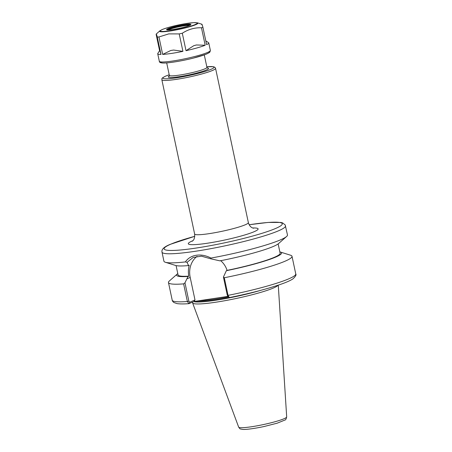 <?xml version="1.0" encoding="UTF-8"?>
<svg xmlns="http://www.w3.org/2000/svg" width="452" height="452" viewBox="0 0 452 452"><rect width="100%" height="100%" fill="white"/><g stroke="black" fill="none" stroke-linecap="round" stroke-linejoin="round"><path stroke-width="0.68" d="M229.774 297.506L229.096 297.263L228.045 295.371L224.299 277.754L223.424 277.031L227.322 295.365L228.311 296.399M224.299 277.754A63.15 6.961 -12 0 0 292.009 256.29A63.15 6.961 -12 0 0 290.579 255.227L280.359 252.03A53.641 5.916 -12 0 0 279.844 251.894M220.599 260.55C223.695 263.284 225.859 266.561 227.085 270.381L226.356 270.697A53.641 5.916 -12 0 0 280.359 252.03M226.356 270.697L223.424 277.031M227.921 296.382L194.077 301.473L188.936 303.654L189.857 302.185L188.868 301.156L184.97 282.816L183.619 283.879L187.365 301.495L188.936 303.654L189.857 302.185M190.106 302.077L194.993 299.958L194.077 301.473M177.789 273.584A53.641 5.916 -12 0 0 177.376 273.918L169.336 280.997A63.15 6.961 -12 0 0 168.466 282.551A63.15 6.961 -12 0 0 183.619 283.879M184.97 282.816L188.032 276.466L188.755 276.149C188.139 272.24 188.292 268.612 189.213 265.273L188.512 265.578A53.641 5.916 -12 0 1 175.579 265.46L165.353 262.262A63.15 6.961 -12 0 0 185.371 261.923L187.077 262.313L193.094 257.493L201.411 256.165L210.626 258.764L211.005 258.064C206.016 255.51 201.123 254.572 196.332 255.256C191.608 256.007 187.953 258.228 185.371 261.923M177.376 273.918A53.641 5.916 -12 0 0 188.032 276.466M194.784 236.294L170.133 244.385C161.059 248.08 161.867 251.086 161.997 252.12L163.923 261.2A63.15 6.961 -12 0 0 165.353 262.262M187.077 262.313L188.512 265.578M211.005 258.064A63.15 6.961 -12 0 0 286.596 236.492A63.15 6.961 -12 0 0 287.472 234.938L285.195 224.927L282.523 222.864L280.799 222.44L268.132 222.429L249.148 224.74M194.993 299.958L190.196 277.404A22.103 19.289 66.6 0 1 197.032 256.357M286.596 236.492L278.562 243.571A53.641 5.916 -12 0 1 219.898 260.855L210.626 258.764M176.088 265.601L178.071 274.929A52.166 5.752 -12 0 0 188.755 276.149M192.586 302.122L192.558 302.676A43.787 4.825 -12 0 0 192.592 302.891A43.787 4.825 -12 0 0 215.785 302.218A43.787 4.825 -12 0 0 278.059 285.223M227.085 270.381A52.166 5.752 -12 0 0 280.133 253.239L278.149 243.905M173.63 50.053L182.924 51.353A26.086 2.876 -12 0 1 171.562 53.409A26.086 2.876 -12 0 1 162.658 54.404L170.839 50.471L173.63 50.053A23.391 2.576 168 0 1 170.839 50.471M196.36 44.974L205.185 45.245A26.086 2.876 -12 0 1 186.015 50.686L193.727 45.725L196.36 44.974A23.391 2.576 168 0 1 193.727 45.725M186.015 50.686L182.303 33.239C188.252 29.352 194.648 27.538 201.473 27.792A26.086 2.876 -12 0 0 202.892 27.182L206.604 44.629A26.086 2.876 -12 0 0 208.762 42.923A26.086 2.876 -12 0 0 208.536 42.646L205.807 40.895M159.957 50.805L160.985 54.455A26.086 2.876 -12 0 1 157.731 53.771A26.086 2.876 -12 0 1 157.821 53.421L159.765 50.471L159.957 50.805A23.391 2.576 168 0 1 159.805 50.477M159.601 50.714L156.183 34.612L156.222 34.058L159.912 30.804A19.538 2.153 -12 0 0 170.003 31.018A19.538 2.153 -12 0 0 190.416 26.521A19.538 2.153 -12 0 0 197.428 22.832L201.869 24.222M156.183 34.612C156.104 33.341 156.471 34.137 157.273 37.007L160.985 54.455M162.658 54.404L158.951 36.957L168.754 33.889L179.212 33.906L182.924 51.353M202.892 27.182C202.089 24.312 201.722 23.515 201.795 24.787M201.473 27.792L205.185 45.245M157.273 37.007A26.086 2.876 -12 0 0 158.951 36.957M179.212 33.906A26.086 2.876 -12 0 0 182.303 33.239M189.665 25.34A11.893 1.311 -12 0 0 184.269 25.804A11.893 1.311 -12 0 0 168.025 29.939M253.532 228.254L252.493 227.898C252.256 227.808 249.577 226.831 248.357 222.604A27.459 3.028 168 0 1 245.385 224.717A27.459 3.028 168 0 1 209.197 233.644A27.459 3.028 168 0 1 194.642 234.023C194.998 240.735 192.185 240.803 192.202 241.295L192.219 241.283M192.885 240.69A35.697 3.938 -12 0 0 206.536 243.357A35.697 3.938 -12 0 0 254.25 231.65A35.697 3.938 -12 0 0 252.674 227.977M176.404 79.354A27.459 3.028 -12 0 0 215.559 68.314L214.988 67.359L213.519 66.721L206.813 66.777A26.086 2.876 -12 0 1 208.022 70.461A26.086 2.876 -12 0 1 174.319 78.1A26.086 2.876 -12 0 1 165.731 76.105A26.086 2.876 -12 0 1 169.217 74.783L165.466 76.179C160.618 78.795 162.313 78.196 161.844 79.733A27.459 3.028 -12 0 0 176.404 79.354M194.784 236.317A60.404 6.661 -12 0 0 170.658 244.233A60.404 6.661 -12 0 0 196.14 248.052A60.404 6.661 -12 0 0 275.743 228.413A60.404 6.661 -12 0 0 250.261 224.593A60.404 6.661 -12 0 0 249.159 224.757M169.285 75.981A20.594 2.271 -12 0 0 188.891 74.913A20.594 2.271 -12 0 0 207.236 67.913M169.912 75.716L169.167 76.179L169.336 75.354A19.221 2.119 -12 0 0 179.529 75.088A19.221 2.119 -12 0 0 206.937 67.359L207.423 68.043L206.558 67.924M227.322 295.365L228.045 295.371A63.15 6.961 -12 0 0 295.755 273.912L292.009 256.29M188.868 301.156L187.365 301.495A63.15 6.961 -12 0 1 172.212 300.168L168.466 282.551M161.997 252.12A63.15 6.961 -12 0 0 195.479 251.255A63.15 6.961 -12 0 0 285.54 225.864M186.84 278.861L190.196 277.404M251.662 426.728A24.549 2.706 -12 0 0 286.681 416.902C286.178 419.049 285.596 420.089 284.941 420.027L277.2 423.179L264.081 426.524C253.013 428.869 245.153 429.688 242.673 429.4C239.577 428.75 240.34 429.389 238.656 427.106A24.549 2.706 -12 0 0 251.662 426.728M193.755 301.614A43.279 4.769 -12 0 0 215.621 300.258A43.279 4.769 -12 0 0 260.51 290.399M194.241 301.45A43.239 4.769 -12 0 0 215.576 299.975A43.239 4.769 -12 0 0 229.757 297.506M232.921 296.874A43.239 4.769 -12 0 0 238.95 295.591M197.869 300.902A43.239 4.769 -12 0 0 215.406 299.173A43.239 4.769 -12 0 0 228.61 296.891M210.361 50.449L209.943 51.997L209.14 52.72L205.942 54.285L193.14 58.161C181.207 61.167 167.212 63.376 162.534 63.003C160.358 62.851 159.29 62.28 159.33 61.297A26.086 2.876 -12 0 0 173.161 60.941A26.086 2.876 -12 0 0 210.361 50.449L208.762 42.923M161.104 61.935A24.713 2.723 -12 0 0 185.693 59.873A24.713 2.723 -12 0 0 208.999 51.754M187.162 23.385A18.854 2.079 -12 0 0 162.319 29.516A18.854 2.079 -12 0 0 170.274 30.708A18.854 2.079 -12 0 0 195.117 24.577A18.854 2.079 -12 0 0 187.162 23.385M184.292 24.628A12.441 1.373 -12 0 0 167.895 28.674A12.441 1.373 -12 0 0 173.144 29.459A12.441 1.373 -12 0 0 189.541 25.414A12.441 1.373 -12 0 0 184.292 24.628M190.348 24.973A11.893 1.311 -12 0 0 184.156 25.267A11.893 1.311 -12 0 0 168.489 29.137A11.893 1.311 -12 0 0 167.246 29.883M248.357 222.604L215.559 68.314M194.642 234.023L161.844 79.733M206.937 67.359L204.287 54.907M169.336 75.354L166.692 62.901M229.096 297.263L227.842 296.32M229.887 297.489C250.69 293.252 267.816 288.794 281.274 284.116C286.54 282.257 290.376 280.545 292.789 278.98C295.563 276.5 296.552 274.81 295.755 273.912M188.953 303.654C183.67 304.049 179.664 304.026 176.935 303.586L173.828 302.49C172.766 301.574 172.223 300.8 172.212 300.168M286.681 416.902L278.274 285.15M238.656 427.106L192.592 302.891M159.33 61.297L157.731 53.771M197.428 22.832L193.631 22.64L184.772 23.758C175.365 25.414 167.794 27.357 162.059 29.589L159.912 30.804M190.462 25.103L189.139 25.566C185.727 26.934 180.303 28.239 172.873 29.499C164.799 30.397 167.907 29.674 167.059 29.832L167.2 30.052"/></g></svg>
